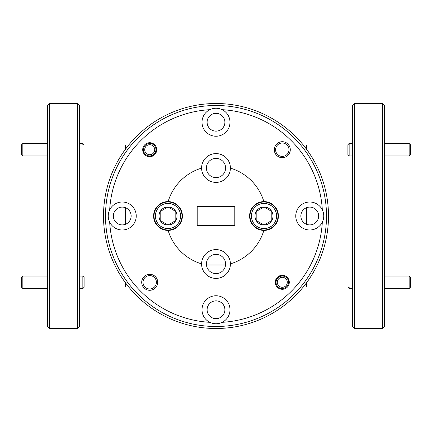 <?xml version="1.0" encoding="UTF-8"?>
<svg xmlns="http://www.w3.org/2000/svg" width="432" height="432" viewBox="0 0 432 432"><rect width="100%" height="100%" fill="white"/><g stroke="black" fill="none" stroke-linecap="round" stroke-linejoin="round"><path stroke-width="0.65" d="M306.002 224.073L306.002 207.927M225.121 165.002L206.879 165.002M125.998 224.073L125.998 207.927M225.547 265L206.453 265M225.542 265.037L206.458 265.037M225.536 265.081L206.464 265.081M47.601 326.5L47.601 105.5L49.599 103.502L49.599 328.498L47.601 326.5M77.598 103.502L79.601 105.5L79.601 326.5L77.598 328.498L77.598 103.502L49.599 103.502M125.599 207.754L125.599 224.246M125.599 282.965L125.599 286.999L84.1 286.999M79.601 145.001L125.599 145.001L125.599 149.035M22.847 155.957L21.6 154.71L21.6 144.709L22.847 143.456L22.847 155.957L47.601 155.957M82.852 145.001L82.852 143.456L79.601 143.456M82.852 143.456L84.1 145.001M22.847 288.544L21.6 287.291L21.6 277.29L22.847 276.043L22.847 288.544L47.601 288.544M82.852 276.043L84.1 277.29L84.1 287.291L82.852 288.544L82.852 276.043L79.601 276.043M105.5 216A110.5 110.5 0 0 0 216 326.5A110.5 110.5 0 0 0 326.5 216A110.5 110.5 0 0 0 216 105.5A110.5 110.5 0 0 0 105.5 216M328.498 216A112.498 112.498 0 0 1 216 328.498A112.498 112.498 0 0 1 103.502 216A112.498 112.498 0 0 1 216 103.502A112.498 112.498 0 0 1 328.498 216M209.839 109.679A14.002 14.002 0 0 0 216 136.247A14.002 14.002 0 0 0 222.161 109.679A14.002 14.002 0 0 0 209.839 109.679A106.499 106.499 0 0 0 109.679 209.839A14.002 14.002 0 0 0 109.679 222.161A106.499 106.499 0 0 0 209.839 322.321A14.002 14.002 0 0 0 230.002 309.749A14.002 14.002 0 0 0 216 295.753A14.002 14.002 0 0 0 209.839 322.321M109.679 222.161A14.002 14.002 0 0 0 136.247 216A14.002 14.002 0 0 0 109.679 209.839M322.321 209.839A14.002 14.002 0 0 0 295.753 216A14.002 14.002 0 0 0 322.321 222.161A14.002 14.002 0 0 0 322.321 209.839A106.499 106.499 0 0 0 222.161 109.679M263.882 201.598A14.402 14.402 0 0 0 249.599 216A14.402 14.402 0 0 0 263.882 230.402A14.402 14.402 0 0 0 278.402 216A14.402 14.402 0 0 0 263.882 201.598A49.999 49.999 0 0 0 230.402 168.118A14.402 14.402 0 0 0 216 153.598A14.402 14.402 0 0 0 201.598 168.118A49.999 49.999 0 0 0 168.118 201.598A14.402 14.402 0 0 0 153.598 216A14.402 14.402 0 0 0 168.118 230.402A49.999 49.999 0 0 0 201.598 263.882A14.402 14.402 0 0 0 216 278.402A14.402 14.402 0 0 0 230.402 263.882A14.402 14.402 0 0 0 216 249.599A14.402 14.402 0 0 0 201.598 263.882M168.118 230.402A14.402 14.402 0 0 0 182.401 216A14.402 14.402 0 0 0 168.118 201.598M225.601 264.001A9.601 9.601 0 0 0 216 254.399A9.601 9.601 0 0 0 206.399 264.001A9.601 9.601 0 0 0 216 273.602A9.601 9.601 0 0 0 225.601 264.001M225.601 167.999A9.601 9.601 0 0 0 216 158.398A9.601 9.601 0 0 0 206.399 167.999A9.601 9.601 0 0 0 216 177.601A9.601 9.601 0 0 0 225.601 167.999M289.289 282.29A6.998 6.998 0 0 0 282.29 275.292A6.998 6.998 0 0 0 275.292 282.29A6.998 6.998 0 0 0 282.29 289.289A6.998 6.998 0 0 0 289.289 282.29M156.708 149.71A6.998 6.998 0 0 0 149.71 142.711A6.998 6.998 0 0 0 142.711 149.71A6.998 6.998 0 0 0 149.71 156.708A6.998 6.998 0 0 0 156.708 149.71M157.707 282.29A7.997 7.997 0 0 0 149.71 274.293A7.997 7.997 0 0 0 141.707 282.29A7.997 7.997 0 0 0 149.71 290.293A7.997 7.997 0 0 0 157.707 282.29M156.411 282.29A6.701 6.701 0 0 0 149.71 275.589A6.701 6.701 0 0 0 143.008 282.29A6.701 6.701 0 0 0 149.71 288.992A6.701 6.701 0 0 0 156.411 282.29M290.293 149.71A7.997 7.997 0 0 0 282.29 141.707A7.997 7.997 0 0 0 274.293 149.71A7.997 7.997 0 0 0 282.29 157.707A7.997 7.997 0 0 0 290.293 149.71M288.992 149.71A6.701 6.701 0 0 0 282.29 143.008A6.701 6.701 0 0 0 275.589 149.71A6.701 6.701 0 0 0 282.29 156.411A6.701 6.701 0 0 0 288.992 149.71M300.85 216A8.899 8.899 0 0 1 309.749 207.101A8.899 8.899 0 0 1 318.649 216A8.899 8.899 0 0 1 309.749 224.899A8.899 8.899 0 0 1 300.85 216M207.101 309.749A8.899 8.899 0 0 1 216 300.85A8.899 8.899 0 0 1 224.899 309.749A8.899 8.899 0 0 1 216 318.649A8.899 8.899 0 0 1 207.101 309.749M207.101 122.251A8.899 8.899 0 0 1 216 113.351A8.899 8.899 0 0 1 224.899 122.251A8.899 8.899 0 0 1 216 131.15A8.899 8.899 0 0 1 207.101 122.251M113.351 216A8.899 8.899 0 0 1 122.251 207.101A8.899 8.899 0 0 1 131.15 216A8.899 8.899 0 0 1 122.251 224.899A8.899 8.899 0 0 1 113.351 216M197.203 206.599L197.203 225.401L234.797 225.401L234.797 206.599L197.203 206.599M230.402 263.882A49.999 49.999 0 0 0 263.882 230.402M201.598 168.118A14.402 14.402 0 0 0 216 182.401A14.402 14.402 0 0 0 230.402 168.118M222.161 322.321A106.499 106.499 0 0 0 322.321 222.161M144.79 150.617A5 5 0 0 0 150.617 154.624A5 5 0 0 0 154.624 148.797A5 5 0 0 0 148.797 144.79A5 5 0 0 0 144.79 150.617M155.855 148.57A6.248 6.248 0 0 1 150.844 155.855A6.248 6.248 0 0 1 143.564 150.844A6.248 6.248 0 0 1 148.57 143.564A6.248 6.248 0 0 1 155.855 148.57M277.835 284.553A5 5 0 0 0 284.553 286.751A5 5 0 0 0 286.751 280.028A5 5 0 0 0 280.028 277.835A5 5 0 0 0 277.835 284.553M287.863 279.461A6.248 6.248 0 0 1 285.12 287.863A6.248 6.248 0 0 1 276.718 285.12A6.248 6.248 0 0 1 279.461 276.718A6.248 6.248 0 0 1 287.863 279.461M382.401 103.502L384.399 105.5L384.399 326.5L382.401 328.498L382.401 103.502L354.402 103.502L354.402 328.498L382.401 328.498M354.402 328.498L352.399 326.5L352.399 105.5L354.402 103.502M352.399 286.999L306.401 286.999L306.401 282.965M306.401 224.246L306.401 207.754M306.401 149.035L306.401 145.001L347.9 145.001M409.153 143.456L410.4 144.709L410.4 154.71L409.153 155.957L409.153 143.456L384.399 143.456M347.9 154.71L347.9 144.709L349.148 143.456L349.148 155.957L347.9 154.71M409.153 276.043L410.4 277.29L410.4 287.291L409.153 288.544L409.153 276.043L384.399 276.043M349.148 286.999L349.148 288.544L347.9 286.999M125.998 209.86L125.599 209.72M125.663 210.211L125.599 210.497M125.998 212.512L125.599 209.984M125.717 224.197L125.599 223.533M306.002 222.14L306.401 222.28M306.337 221.789L306.401 221.503M306.002 219.488L306.401 222.016M306.283 207.803L306.401 208.467M180.598 216A12.598 12.598 0 0 0 167.999 203.402A12.598 12.598 0 0 0 155.401 216A12.598 12.598 0 0 0 167.999 228.598A12.598 12.598 0 0 0 180.598 216M154.003 216A14.002 14.002 0 0 1 167.999 201.998A14.002 14.002 0 0 1 182.002 216A14.002 14.002 0 0 1 167.999 230.002A14.002 14.002 0 0 1 154.003 216M177.023 216A9.023 9.023 0 0 0 160.186 211.491A9.023 9.023 0 0 0 167.999 225.023A9.023 9.023 0 0 0 177.023 216M175.813 216L175.813 211.491L167.999 206.977L160.186 211.491L160.186 220.509L167.999 225.023L175.813 220.509L175.813 216M175.532 211.329L167.999 206.977L160.186 211.491L160.186 220.509L167.999 225.023M168.28 224.861L175.813 220.509L175.813 211.491M276.599 216A12.598 12.598 0 0 0 264.001 203.402A12.598 12.598 0 0 0 251.402 216A12.598 12.598 0 0 0 264.001 228.598A12.598 12.598 0 0 0 276.599 216M249.998 216A14.002 14.002 0 0 1 264.001 201.998A14.002 14.002 0 0 1 277.997 216A14.002 14.002 0 0 1 264.001 230.002A14.002 14.002 0 0 1 249.998 216M273.019 216A9.023 9.023 0 0 0 256.187 211.491A9.023 9.023 0 0 0 264.001 225.023A9.023 9.023 0 0 0 273.019 216M271.814 216L271.814 211.491L264.001 206.977L256.187 211.491L256.187 220.509L264.001 225.023L271.814 220.509L271.814 216M256.468 220.671L264.001 225.023L271.814 220.509L271.814 211.491L264.001 206.977L256.187 211.491L256.187 211.815M256.187 220.185L256.187 220.509M77.598 328.498L49.599 328.498M22.847 143.456L47.601 143.456M79.601 288.544L82.852 288.544M22.847 276.043L47.601 276.043M409.153 155.957L384.399 155.957M352.399 155.957L349.148 155.957M352.399 143.456L349.148 143.456M409.153 288.544L384.399 288.544M352.399 288.544L349.148 288.544"/></g></svg>
